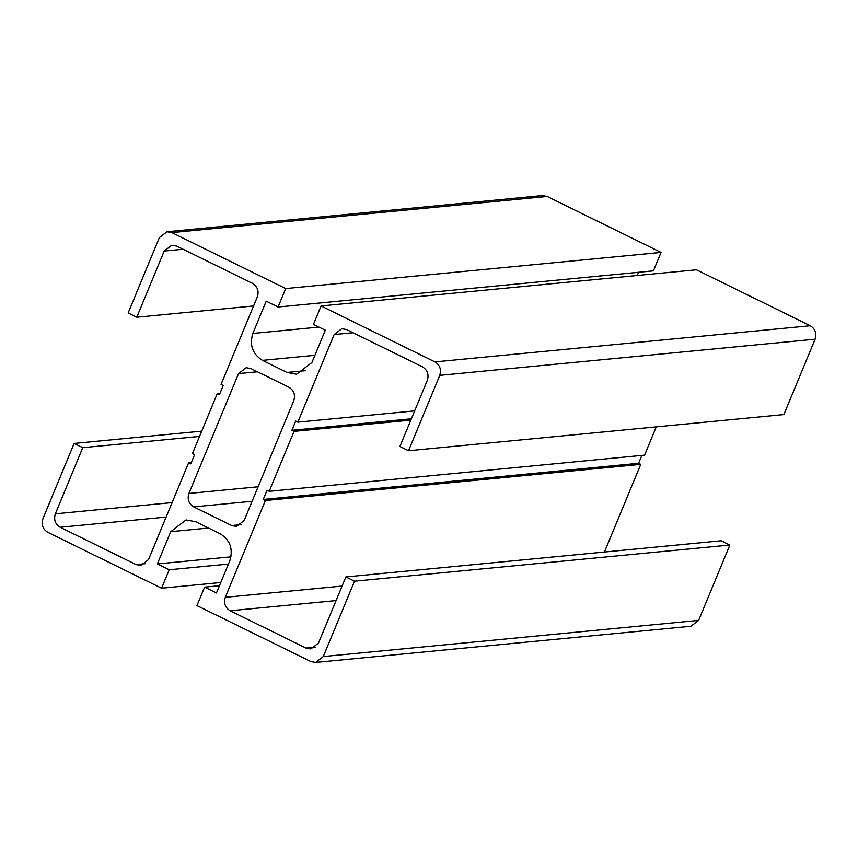 <?xml version="1.0" encoding="UTF-8"?>
<svg xmlns="http://www.w3.org/2000/svg" width="858" height="858" viewBox="0 0 858 858"><rect width="100%" height="100%" fill="white"/><g stroke="black" fill="none" stroke-linecap="round" stroke-linejoin="round"><path stroke-width="1.29" d="M219.466 585.714L204.59 587.151L196.954 605.587L310.832 661.539L315.626 662.419L690.969 626.265L698.626 620.398L323.284 656.552L315.626 662.419M231.006 556.842L157.357 563.942L170.731 531.67L186.036 519.937L195.624 521.707L220.206 533.794C230.126 540.079 233.333 549.045 229.826 560.703L216.452 592.975L204.59 587.151M228.432 564.071L169.219 569.766L157.357 563.942M220.796 582.507L161.583 588.213L169.219 569.766M161.583 588.213L47.705 532.26C42.75 529.118 41.141 524.635 42.9 518.8L74.12 443.425L82.743 447.672L55.341 513.824C53.593 519.648 55.191 524.131 60.157 527.273L136.068 564.575L140.862 565.465L148.52 559.598L188.621 462.784L190.776 463.846L194.594 454.633L192.439 453.571L217.256 393.64L219.412 394.701L223.23 385.478L221.074 384.416L257.357 296.836C259.116 291.001 257.507 286.518 252.552 283.376L176.63 246.074L171.836 245.184L164.189 251.062L136.787 317.213L128.153 312.966L159.374 237.602L167.031 231.735L542.374 195.581L547.168 196.461L661.046 252.413L653.41 270.849L278.067 307.003L285.703 288.567L661.046 252.413M638.534 272.286L637.204 275.493M305.695 370.645L287.033 372.447L296.621 374.217L311.926 362.484L325.3 330.212L313.438 324.388L321.074 305.941L696.417 269.787L810.295 325.74C815.25 328.882 816.859 333.365 815.1 339.2L783.88 414.575L408.537 450.729L399.914 446.482L427.316 380.33C429.064 374.506 427.466 370.012 422.501 366.87L346.589 329.579L341.795 328.689L334.137 334.556L297.855 422.147L295.699 421.085L291.881 430.308L294.037 431.359L269.219 491.291L267.063 490.229L263.245 499.453L265.401 500.514L225.3 597.318C223.541 603.153 225.15 607.636 230.105 610.778L306.027 648.08L310.821 648.959L318.468 643.092L345.871 576.941L354.504 581.188L323.284 656.552M656.273 426.866L644.562 455.137L269.219 491.291M641.859 455.405L638.588 463.299L640.744 464.36L604.418 552.037M345.871 576.941L721.213 540.787L729.847 545.034L698.626 620.398M287.033 372.447L262.451 360.36C252.531 354.075 249.324 345.109 252.831 333.451L266.205 301.179L278.067 307.003M321.074 305.941L434.952 361.894C439.907 365.036 441.516 369.519 439.757 375.354L408.537 450.729M167.031 231.735L171.825 232.615L285.703 288.567M231.671 525.546L236.454 526.437L244.112 520.57L293.758 400.707C295.517 394.884 293.908 390.401 288.953 387.258L250.986 368.608L246.203 367.717L238.545 373.584L188.899 493.447C187.141 499.27 188.749 503.753 193.704 506.896L231.671 525.546L240.991 524.646M199.539 436.422L82.743 447.672M201.727 431.134L74.12 443.425M191.323 462.526L188.621 462.784M219.959 393.382L217.256 393.64M253.582 305.963L136.787 317.213M414.65 410.896L297.855 422.147M411.379 418.79L291.881 430.308M410.832 420.12L294.037 431.359M638.588 463.299L263.245 499.453M640.744 464.36L265.401 500.514M729.847 545.034L354.504 581.188M208.494 528.035L170.731 531.67M314.897 355.309L262.451 360.36M318.929 327.08L252.831 333.451M547.168 196.461L171.825 232.615M810.295 325.74L434.952 361.894M257.432 371.771L238.545 373.584M258.108 486.776L188.899 493.447M252.102 501.276L193.704 506.896M172.136 502.574L55.341 513.824M166.13 517.074L60.157 527.273M145.399 563.674L136.068 564.575M183.065 249.238L164.189 251.062M815.1 339.2L439.757 375.354M353.024 332.743L334.137 334.556M342.095 586.068L225.3 597.318M336.089 600.568L230.105 610.778M315.358 647.179L306.027 648.08"/></g></svg>
